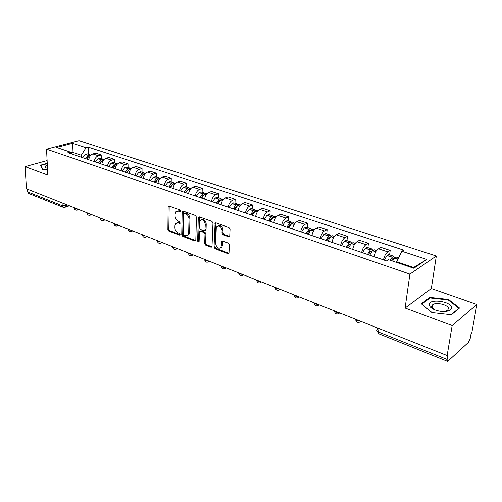 <?xml version="1.0" encoding="UTF-8"?>
<svg xmlns="http://www.w3.org/2000/svg" width="502" height="502" viewBox="0 0 502 502"><rect width="100%" height="100%" fill="white"/><g stroke="black" fill="none" stroke-linecap="round" stroke-linejoin="round"><path stroke-width="0.75" d="M180.525 211.047L179.829 209.899L169.149 206.077L168.408 206.228L168.139 206.981L167.881 229.464L168.848 231.071L179.383 235.105L180.099 234.503L179.415 233.361L178.034 232.834C176.102 231.861 175.06 230.129 174.903 227.638L174.934 225.768L175.7 223.497L178.204 222.951L180.143 223.34L179.622 221.702L178.235 221.187C176.29 220.227 175.242 218.489 175.085 215.973L175.11 214.078L175.932 211.718L178.405 211.185L179.798 211.687L180.525 211.047M431.682 306.082L432.542 305.956M228.592 236.806L229.577 236.511L229.759 235.902L230.054 229.238L229 227.513L216.011 222.857L215.088 223.114L214.034 247.072L215.063 248.754L227.864 253.654L228.849 253.359L229.019 252.782L229.37 244.869L228.322 243.15L222.769 241.085L221.815 241.362L220.993 247.499C218.364 249.111 216.594 247.844 215.684 243.696L216.249 228.347L216.801 226.59C219.456 225.053 221.219 226.346 222.085 230.468L221.984 233.053L223.026 234.767L228.592 236.806L229.634 236.423M409.896 274.117L405.114 308.021L452.176 325.522L447.131 355.541L26.443 188.765L25.1 166.664L47.822 175.116L46.542 149.194L409.896 274.117L436.332 256.026L78.983 140.685L46.542 149.194M196.433 217.153L195.416 215.483L183.217 211.116L182.421 211.292L182.17 212.026L181.743 234.748L182.722 236.386L194.763 240.991L195.623 240.778L195.824 240.125L196.433 217.153M199.357 216.895L211.944 221.401L212.98 223.101L211.976 246.971L211.053 247.222L205.707 245.177L204.697 243.508L204.985 234.196L203.969 232.52L200.442 231.209L199.57 231.428L199.087 241.751L198.943 242.202L197.631 241.192L198.271 217.812L198.51 217.102L199.357 216.895M452.176 325.522L476.9 304.469L471.723 333.29L471.039 333.912L470.248 338.323L468.372 342.414L448.117 361.013L447.47 361.314L447.113 359.445L447.884 354.864L447.131 355.541M476.9 304.469L431.331 288.55L436.332 256.026M63.051 207.251L28.733 193.496L27.604 191.877L62.21 205.701L65.693 205.701L67.575 205.073M27.441 189.16L27.604 191.877M47.106 160.602L25.1 166.664M94.269 161.65C94.715 158.645 96.083 156.699 98.379 155.808L92.889 153.982C90.586 154.861 89.218 156.793 88.785 159.787M92.889 153.982L95.7 153.185L101.191 155.005L101.272 158.582M98.379 155.808L101.191 155.005M114.487 162.999L114.431 159.372L108.783 157.509L105.978 158.331C103.682 159.234 102.308 161.198 101.856 164.223M107.497 166.143C107.955 163.1 109.336 161.117 111.626 160.207L114.431 159.372M128.073 167.536L128.041 163.872L122.237 161.951L119.438 162.799C117.148 163.727 115.767 165.723 115.291 168.791M121.095 170.762C121.572 167.674 122.959 165.666 125.243 164.731L128.041 163.872M142.047 172.199L142.041 168.49L136.067 166.52L133.275 167.398C130.991 168.346 129.604 170.379 129.114 173.485M135.082 175.512C135.578 172.387 136.971 170.341 139.249 169.381L142.041 168.49M156.417 176.999L156.442 173.246L150.299 171.22L147.513 172.123C145.235 173.102 143.842 175.167 143.334 178.317M149.47 180.4C149.991 177.231 151.391 175.154 153.662 174.163L156.442 173.246M171.213 181.944L171.264 178.141L164.938 176.051L162.171 176.993C159.9 177.997 158.5 180.092 157.967 183.286M164.292 185.433C164.832 182.226 166.231 180.111 168.496 179.088L171.264 178.141M186.443 187.026L186.524 183.18L180.011 181.034L177.256 182C174.997 183.035 173.592 185.169 173.039 188.401M179.553 190.616C180.111 187.365 181.523 185.213 183.776 184.165L186.524 183.18M202.137 192.266L202.25 188.375L195.542 186.16L192.799 187.158C190.553 188.225 189.141 190.402 188.564 193.678M195.272 195.956C195.855 192.661 197.273 190.471 199.514 189.392L202.25 188.375M218.307 197.669L218.452 193.728L211.537 191.444L208.813 192.479C206.579 193.577 205.161 195.786 204.565 199.112M211.48 201.459C212.089 198.121 213.507 195.893 215.741 194.776L218.452 193.728M234.974 203.235L235.162 199.244L228.027 196.891L225.329 197.964C223.108 199.093 221.683 201.346 221.062 204.716M228.197 207.138C228.83 203.749 230.255 201.484 232.47 200.336L235.162 199.244M252.173 208.976L252.393 204.935L245.039 202.507L242.366 203.617C240.157 204.785 238.732 207.075 238.08 210.495M245.447 212.992C246.105 209.56 247.536 207.251 249.732 206.065L252.393 204.935M269.919 214.906L270.183 210.809L262.59 208.299L259.942 209.453C257.752 210.658 256.321 212.992 255.65 216.462M263.249 219.041C263.939 215.559 265.37 213.199 267.547 211.982L270.183 210.809M288.248 221.024L288.556 216.877L280.712 214.285L278.089 215.483C275.924 216.726 274.494 219.104 273.785 222.618M281.641 225.285C282.356 221.752 283.793 219.349 285.945 218.094L288.556 216.877M307.18 227.35L307.531 223.145L299.424 220.466L296.839 221.708C294.699 222.995 293.262 225.417 292.528 228.987M300.648 231.742C301.395 228.153 302.832 225.705 304.959 224.407L307.531 223.145M326.746 233.882L327.147 229.621L318.77 226.854L316.222 228.14C314.108 229.47 312.664 231.943 311.899 235.563M320.295 238.419C321.073 234.773 322.516 232.275 324.618 230.933L327.147 229.621M346.982 240.64L347.44 236.323L338.768 233.461L336.265 234.798C334.181 236.172 332.738 238.695 331.935 242.372M340.626 245.321C341.435 241.619 342.879 239.071 344.949 237.684L347.44 236.323M367.922 247.63L368.437 243.257L359.463 240.295L357.004 241.682C354.952 243.106 353.508 245.679 352.674 249.412M361.666 252.468C362.519 248.71 363.963 246.112 365.996 244.669L368.437 243.257M389.608 254.872L390.179 250.435L380.886 247.367L378.477 248.816C376.462 250.285 375.019 252.914 374.147 256.704M383.459 259.873C384.35 256.051 385.793 253.397 387.789 251.91L390.179 250.435M81.355 157.264L81.293 155.281L72.018 152.15L70.656 152.52M72.081 153.825L72.52 143.315L86.037 147.745L81.293 155.281M72.583 154.283L70.167 152.075L56.632 147.5L72.52 143.315M412.901 267.968L413.648 267.466L396.693 261.743L401.882 251.295L403.696 250.147L88.208 147.155L86.037 147.745M401.882 251.295L426.813 259.471L413.824 268.275L388.523 259.722L386.603 260.933L67.902 152.696L70.167 152.075M47.238 163.338L40.536 165.208L42.551 169.369L47.564 169.839M405.114 308.021L431.331 288.55M459.543 308.008L448.518 299.443L429.756 297.391L421.316 303.785L431.933 312.564L451.411 314.741L459.543 308.008M396.693 261.743L396.599 262.452M88.415 154.29L88.208 147.155M413.648 267.466L426.813 259.471M448.418 300.083L448.518 299.443M429.624 298.251L429.756 297.391M180.507 211.229L179.352 210.815L177.231 211.041M176.986 222.8L179.145 222.568L180.3 222.995M169.205 206.096L168.823 229.081L169.783 230.688L180.092 234.622M183.236 211.122L182.678 234.352L183.663 235.984L195.692 240.577L194.763 240.991M184.303 213.306L183.569 213.946L183.18 233.913L183.87 235.061L185.338 235.62L187.986 234.992L188.683 232.834L188.997 219.129C188.846 216.569 187.779 214.812 185.79 213.846L184.303 213.306L185.251 212.936L184.152 213.275M187.591 235.375L188.921 234.591L189.624 232.439L188.683 232.834M185.251 212.936L186.738 213.469C188.727 214.429 189.794 216.193 189.938 218.746L189.624 232.439M211.053 247.222L211.982 246.802L206.636 244.756L205.707 245.177M200.21 231.152L201.377 230.807L204.898 232.112L205.914 233.788L205.625 243.087L206.636 244.756M199.338 216.889L198.56 240.784L199.081 241.845M205.287 224.432C204.483 220.472 202.802 219.167 200.242 220.522L199.627 222.38L199.476 227.745L200.493 229.414L204.019 230.719L204.91 230.493L205.287 224.432L206.222 224.036C205.607 220.422 204.038 219.01 201.509 219.807M205.18 230.374L206.052 229.427L205.117 229.828M206.222 224.036L206.052 229.427M218.138 225.768C220.767 224.927 222.392 226.358 223.013 230.06L222.913 232.646L223.955 234.352L229.521 236.386M220.598 247.944L221.915 247.066L222.392 245.459L221.47 245.886M222.668 241.054L222.392 245.459M215.942 222.838L214.963 246.645L215.985 248.327L228.906 253.259M86.539 159.027L88.132 157.044M86.714 159.084L89.412 155.821L90.875 155.206M90.724 155.212L89.965 154.811L88.226 155.281L85.403 158.638M82.422 157.628L85.246 154.283L87.285 153.913M47.326 165.089L45.764 165.917L45.236 166.915L45.807 167.743L47.495 168.509M47.433 167.248L47.489 168.365M42.846 169.394L40.938 165.465L47.257 163.702M40.969 166.099L40.938 165.465M429.191 304.959L430.07 306.735C432.454 309.238 436.345 310.807 441.741 311.441C448.223 311.723 451.474 310.387 451.486 307.425C450.689 300.911 427.779 298.414 429.191 304.959M443.931 311.535L447.47 310.531L448.55 308.473C448.211 304.789 436.313 301.934 432.743 304.639L431.682 306.603L432.354 307.952L435.259 309.991M431.676 306.132L432.536 306M432.065 312.583L421.862 304.149L430.032 297.943L448.223 299.932L458.891 308.241L451.085 314.704M458.834 308.598L458.891 308.241M99.478 163.42L101.36 161.155M99.697 163.495L102.408 160.176L104.002 159.548M103.688 159.554L102.916 159.134L101.178 159.623L98.348 163.037M95.286 161.995L98.116 158.601L100.155 158.212M112.781 167.938L114.952 165.396M113.038 168.026L115.761 164.65L117.481 164.016M117.016 164.022L116.226 163.577L114.494 164.085L111.651 167.555M108.507 166.488L111.35 163.031L113.377 162.629M113.408 167.392L113.402 167.003M126.454 172.581L128.838 169.852M126.761 172.688L129.491 169.256L131.336 168.622M130.715 168.616L129.911 168.151L128.186 168.672L125.337 172.199M122.099 171.1L124.948 167.586L126.975 167.166M126.975 172.305L126.968 171.784M140.516 177.357L143.051 174.508M140.874 177.482L143.616 173.987L145.454 173.341M144.808 173.334L143.992 172.851L142.273 173.391L139.412 176.98M136.08 175.851L138.941 172.274L140.955 171.835M140.918 177.401L140.918 176.717M154.992 182.276L157.641 179.333M155.4 182.414L158.149 178.863L159.981 178.191M159.303 178.197L158.475 177.689L156.762 178.248L153.894 181.9M150.468 180.739L153.336 177.099L155.338 176.641M155.262 182.364L155.262 181.818M169.889 187.334L172.65 184.316M170.36 187.491L173.234 183.77L175.223 183.28M174.225 183.211L173.385 182.665L171.678 183.249L168.804 186.964M165.277 185.765L168.026 182.17L170.147 181.586M185.238 192.548L188.093 189.455M185.765 192.724L188.645 188.934L190.622 188.426M189.593 188.369L188.739 187.792L187.045 188.394L184.165 192.178M180.525 190.948L183.412 187.177L185.389 186.675M201.051 197.913L203.134 195.196L203.994 194.77M201.641 198.114L204.402 194.368L206.491 193.722M205.425 193.69L204.559 193.075L202.877 193.703L199.991 197.556M196.244 196.282L199.131 192.442L201.095 191.921M217.347 203.454L219.437 200.681L220.378 200.248M218.006 203.674L220.773 199.852L222.844 199.181M221.746 199.175L220.867 198.522L219.192 199.168L216.299 203.097M212.44 201.785L215.207 197.989L217.284 197.324M234.158 209.158L236.247 206.335L237.264 205.914M234.886 209.409L237.779 205.393L239.705 204.816M238.569 204.841L237.678 204.138L236.022 204.81L233.129 208.813M229.144 207.458L232.037 203.473L233.97 202.902M251.502 215.051L253.592 212.17L254.677 211.775M252.299 215.32L255.198 211.235L257.106 210.627M255.932 210.689L255.029 209.93L253.384 210.627L250.492 214.705M246.375 213.312L249.274 209.246L251.188 208.65M269.405 221.131L271.62 218.069L272.649 217.837M270.283 221.432L273.182 217.259L275.065 216.626M273.847 216.738L272.937 215.91L271.312 216.632L268.413 220.798M264.171 219.355L267.064 215.207L268.959 214.586M287.903 227.412L290.112 224.287L291.191 224.112M288.863 227.739L291.637 223.61L293.614 222.819M292.346 222.988L291.43 222.085L289.823 222.838L286.931 227.086M282.544 225.593L285.437 221.363L287.307 220.711M307.011 233.907L309.219 230.713L310.343 230.613M308.059 234.258L310.838 230.041L312.784 229.219M311.453 229.464L310.537 228.466L308.956 229.245L306.063 233.581M301.526 232.043L304.306 227.852L306.264 227.042M326.771 240.615L328.973 237.352L329.726 236.963L330.128 237.364M327.913 241.004L330.805 236.567L332.6 235.84M331.207 236.178L330.297 235.068L328.741 235.871L325.848 240.301M321.161 238.707L324.054 234.302L325.861 233.587M347.215 247.561L349.411 244.223L350.151 243.815L350.578 244.386M348.457 247.982L351.344 243.445L353.107 242.686M351.632 243.144L350.735 241.895L349.204 242.73L346.317 247.254M341.467 245.603L344.353 241.104L346.129 240.351M368.374 254.746L370.564 251.339L371.292 250.912L371.718 251.709M369.729 255.204L372.484 250.711L374.323 249.77M372.76 250.391L371.888 248.954L370.388 249.827L367.508 254.451M362.488 252.744L365.362 248.145L367.1 247.36M391.146 260.607L393.185 258.26L393.574 259.377M392.558 261.084L394.622 257.946L396.304 257.112M398.017 259.082L394.622 257.946L393.794 256.271L392.326 257.181L390.261 260.312M384.256 260.143L387.124 255.436L388.818 254.614M65.636 204.301L65.693 205.701L64.727 207.401M365.996 244.669L357.004 241.682M344.949 237.684L336.265 234.798M324.618 230.933L316.222 228.14M304.959 224.407L296.839 221.708M285.945 218.094L278.089 215.483M267.547 211.982L259.942 209.453M249.732 206.065L242.366 203.617M232.47 200.336L225.329 197.964M215.741 194.776L208.813 192.479M199.514 189.392L192.799 187.158M183.776 184.165L177.256 182M168.496 179.088L162.171 176.993M153.662 174.163L147.513 172.123M139.249 169.381L133.275 167.398M125.243 164.731L119.438 162.799M111.626 160.207L105.978 158.331M387.789 251.91L378.477 248.816M74.12 207.671C74.014 208.336 74.873 208.675 76.699 208.688M78.117 209.252L77.208 210.15M87.003 212.773C86.921 213.463 87.8 213.808 89.651 213.821M100.243 218.025C100.187 218.728 101.097 219.092 102.966 219.104M113.86 223.421C113.828 224.149 114.763 224.519 116.659 224.532M127.866 228.975C127.872 229.728 128.832 230.104 130.752 230.117M142.286 234.691C142.323 235.469 143.308 235.858 145.254 235.871M157.132 240.577C157.201 241.38 158.224 241.782 160.194 241.788M172.431 246.645C172.537 247.467 173.585 247.888 175.581 247.894M188.2 252.895C188.338 253.748 189.423 254.175 191.444 254.181M204.452 259.339C204.64 260.218 205.757 260.663 207.803 260.663M221.225 265.985C221.451 266.895 222.606 267.353 224.683 267.359M238.532 272.85C238.808 273.791 239.994 274.261 242.102 274.261M256.409 279.934C256.729 280.907 257.959 281.396 260.099 281.396M274.876 287.257C275.247 288.267 276.52 288.769 278.685 288.769M293.965 294.825C294.392 295.873 295.709 296.393 297.912 296.387M313.712 302.65C314.196 303.735 315.557 304.275 317.791 304.268M334.15 310.757C334.696 311.88 336.102 312.439 338.373 312.426M355.316 319.147C355.924 320.314 357.38 320.891 359.689 320.878M91.063 214.385L90.128 215.283M104.378 219.663L103.418 220.566M118.07 225.091L117.085 225.994M132.158 230.675L131.147 231.579M146.659 236.423L145.624 237.333M161.594 242.347L160.533 243.25M176.98 248.446L175.888 249.35M192.837 254.734L191.72 255.637M209.183 261.216L208.048 262.119M226.057 267.899L224.89 268.808M243.464 274.801L242.278 275.711M256.61 280.417C257.564 283.172 259.176 283.674 261.442 281.929L260.237 282.839M280.022 289.296L278.792 290.2M299.23 296.908L297.981 297.811M319.096 304.789L317.829 305.68M339.659 312.941L338.373 313.825M360.951 321.38L359.658 322.259M62.085 202.896L62.21 205.701L63.302 207.351L65.153 207.232L69.42 205.801M378.966 328.521L378.514 332.042L447.113 359.445M377.498 327.938L377.272 329.695C376.462 330.492 376.876 331.276 378.514 332.042L379.06 333.893L447.32 361.252M179.352 210.815L178.405 211.185M180.231 223.202L179.59 223.465M179.145 222.568L178.204 222.951M180.036 234.829L179.383 235.105M169.783 230.688L168.848 231.071M168.823 229.081L167.881 229.464M169.092 206.623L168.139 206.981M180.431 211.436L179.798 211.687M183.663 235.984L182.722 236.386M182.678 234.352L181.743 234.748M183.117 211.656L182.17 212.026M189.938 218.746L188.997 219.129M186.738 213.469L185.79 213.846M205.625 243.087L204.697 243.508M205.914 233.788L204.985 234.196M204.898 232.112L203.969 232.52M201.377 230.807L200.442 231.209M198.56 240.784L197.631 241.192M199.212 217.422L198.271 217.812M223.955 234.352L223.026 234.767M222.913 232.646L221.984 233.053M223.013 230.06L222.085 230.468M222.549 241.55L221.627 241.977M228.78 253.215L227.864 253.654M215.985 248.327L215.063 248.754M214.963 246.645L214.034 247.072M215.81 223.377L214.875 223.779M90.222 155.953L89.538 155.727M88.226 155.281L85.246 154.283M88.101 155.382L85.12 154.384M90.14 156.066L89.412 155.821M103.312 160.339L102.527 160.075M101.178 159.623L98.116 158.601M101.059 159.724L97.997 158.695M103.23 160.452L102.408 160.176M116.771 164.851L115.88 164.549M114.494 164.085L111.35 163.031M114.374 164.185L111.224 163.131M116.69 164.963L115.761 164.65M130.608 169.488L129.61 169.155M128.186 168.672L124.948 167.586M128.066 168.779L124.829 167.693M130.526 169.601L129.491 169.256M144.852 174.257L143.735 173.887M142.273 173.391L138.941 172.274M142.148 173.497L138.816 172.381M144.771 174.376L143.616 173.987M159.504 179.17L158.274 178.756M156.762 178.248L153.336 177.099M156.643 178.354L153.21 177.206M159.423 179.289L158.149 178.863M174.596 184.228L173.234 183.77M171.678 183.249L168.151 182.063M171.558 183.355L168.026 182.17M174.514 184.347L173.115 183.876M190.145 189.436L188.645 188.934M187.045 188.394L183.412 187.177M186.926 188.507L183.286 187.29M187.459 190.151L187.139 190.045M190.063 189.555L188.526 189.041M206.165 194.801L204.527 194.255M202.877 193.703L199.131 192.442M202.752 193.816L199.005 192.555M203.341 195.498L202.952 195.372M206.084 194.927L204.402 194.368M222.687 200.336L220.899 199.74M219.192 199.168L215.333 197.876M219.073 199.281L215.207 197.989M219.713 201.013L219.255 200.856M222.606 200.467L220.773 199.852M239.73 206.052L237.779 205.393M236.022 204.81L232.037 203.473M235.902 204.923L231.918 203.586M236.599 206.692L236.065 206.517M239.649 206.178L237.659 205.513M257.319 211.944L255.198 211.235M253.384 210.627L249.274 209.246M253.265 210.746L249.155 209.365M254.018 212.559L253.41 212.352M257.237 212.076L255.079 211.355M275.485 218.031L273.182 217.259M271.312 216.632L267.064 215.207M271.193 216.757L266.945 215.333M272.009 218.615L271.318 218.383M275.397 218.163L273.063 217.385M294.247 224.319L291.762 223.484M289.823 222.838L285.437 221.363M289.704 222.963L285.318 221.489M290.589 224.871L289.811 224.607M294.166 224.457L291.637 223.61M313.65 230.82L310.958 229.916M308.956 229.245L304.425 227.726M308.837 229.376L304.306 227.852M309.79 231.334L308.918 231.039M313.562 230.958L310.838 230.041M333.711 237.54L330.805 236.567M328.741 235.871L324.054 234.302M328.622 236.003L323.934 234.434M329.645 238.017L328.678 237.691M333.629 237.684L330.686 236.699M354.475 244.499L351.344 243.445M349.204 242.73L344.353 241.104M349.085 242.868L344.234 241.242M350.189 244.932L349.116 244.568M354.393 244.643L351.224 243.583M375.979 251.703L372.603 250.573M370.388 249.827L365.362 248.145M370.269 249.965L365.249 248.283M371.461 252.092L370.269 251.69M375.891 251.853L372.484 250.711M392.326 257.181L387.124 255.436M392.213 257.325L387.011 255.581M393.493 259.509L392.181 259.07M397.935 259.239L394.509 258.091M74.183 208.117C74.723 209.943 75.884 210.558 77.666 209.962L78.87 209.547M87.078 213.231C87.63 215.107 88.816 215.722 90.636 215.069L91.778 214.668M100.331 218.483C100.902 220.416 102.113 221.031 103.964 220.322L105.043 219.926M113.96 223.886C114.55 225.875 115.793 226.484 117.681 225.718L118.692 225.335M127.979 229.445C128.6 231.497 129.867 232.106 131.794 231.265L132.729 230.901M142.411 235.168C143.057 237.283 144.363 237.885 146.327 236.975L147.174 236.63M157.27 241.06C157.948 243.25 159.291 243.84 161.299 242.842L162.052 242.529M172.581 247.128C173.29 249.394 174.671 249.977 176.723 248.885L177.369 248.597M188.357 253.378C189.11 255.731 190.528 256.302 192.624 255.104L193.157 254.859M204.628 259.823C205.418 262.27 206.887 262.828 209.02 261.504L209.434 261.31M221.407 266.474C222.248 269.016 223.76 269.555 225.944 268.106L226.22 267.968M238.726 273.333C239.623 275.981 241.186 276.502 243.414 274.901L243.545 274.832M275.083 287.734C276.05 290.545 277.688 291.06 279.997 289.284M294.178 295.289C295.157 298.169 296.82 298.703 299.173 296.889M313.926 303.108C314.917 306.051 316.618 306.603 319.015 304.752M334.363 311.196C335.367 314.208 337.099 314.779 339.553 312.897M355.523 319.567C356.546 322.661 358.309 323.244 360.825 321.33M377.09 331.069L378.847 333.799M168.929 206.027L168.408 206.228M182.998 211.066L182.421 211.292M188.921 234.591L187.986 234.992M205.839 230.085L204.91 230.493M199.143 216.845L198.503 217.109M221.915 247.066L220.993 247.499M222.537 241.029L221.815 241.362M215.797 222.806L215.088 223.114M89.965 154.811L86.984 153.813M47.495 168.471L45.989 167.869M47.433 168.314L47.383 167.31M432.354 307.952L430.07 306.735M432.247 307.826L432.743 304.639M102.916 159.134L99.854 158.111M116.226 163.577L113.075 162.529M129.911 168.151L126.673 167.066M143.992 172.851L140.66 171.74M158.475 177.689L155.049 176.541M175.33 183.318L174.941 183.186M173.385 182.665L169.858 181.486M190.879 188.507L190.34 188.332M188.739 187.792L185.106 186.581M206.906 193.86L206.209 193.628M204.559 193.075L200.813 191.827M223.421 199.376L222.568 199.093M220.867 198.522L217.002 197.236M240.471 205.067L239.435 204.722M237.678 204.138L233.7 202.808M258.059 210.94L256.836 210.539M255.029 209.93L250.918 208.562M276.219 217.008L274.807 216.538M272.937 215.91L268.695 214.492M294.988 223.277L293.363 222.731M291.43 222.085L287.05 220.623M314.384 229.753L312.533 229.138M310.537 228.466L306.013 226.954M334.445 236.455L332.362 235.758M330.297 235.068L325.61 233.505M355.209 243.388L352.868 242.604M350.735 241.895L345.891 240.276M376.707 250.567L374.097 249.695M371.888 248.954L366.868 247.279M398.613 257.884L396.084 257.037M393.794 256.271L388.598 254.539"/></g></svg>
